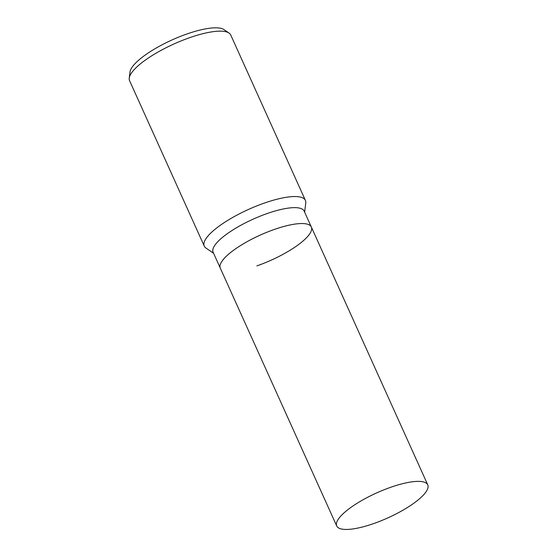 <?xml version="1.0" encoding="UTF-8"?>
<svg xmlns="http://www.w3.org/2000/svg" width="557" height="557" viewBox="0 0 557 557"><rect width="100%" height="100%" fill="white"/><g stroke="black" fill="none" stroke-linecap="round" stroke-linejoin="round"><path stroke-width="0.84" d="M256.874 265.877A49.949 13.681 155.7 0 0 311.349 227.026L304.171 211.131A49.949 13.681 155.7 0 0 267.597 213.387A49.949 13.681 155.7 0 0 213.122 252.237L220.3 268.14A49.949 13.681 155.7 0 1 274.768 229.289A49.949 13.681 155.7 0 1 311.349 227.026A49.949 13.681 155.7 0 0 267.506 232.004A49.949 13.681 155.7 0 0 220.837 263.183A49.949 13.681 155.7 0 0 220.3 268.14L336.713 525.968A49.949 13.681 155.7 0 0 380.556 520.997A49.949 13.681 155.7 0 0 427.233 489.819A49.949 13.681 155.7 0 0 427.762 484.862A49.949 13.681 155.7 0 0 383.919 489.833A49.949 13.681 155.7 0 0 337.25 521.018A49.949 13.681 155.7 0 0 336.713 525.968M304.637 212.161L305.765 203.013A55.498 15.206 155.7 0 0 305.424 200.423A55.498 15.206 155.7 0 0 264.784 202.929A55.498 15.206 155.7 0 0 204.851 240.589A55.498 15.206 155.7 0 0 204.259 246.097A55.498 15.206 155.7 0 0 205.979 248.067L213.589 253.275M305.424 200.423L230.744 35.021A55.498 15.206 155.7 0 0 229.024 33.051A55.498 15.206 155.7 0 0 177.815 42.283A55.498 15.206 155.7 0 0 130.171 75.188A55.498 15.206 155.7 0 0 129.238 78.105A55.498 15.206 155.7 0 0 129.579 80.695L204.259 246.097M229.024 33.051L224.005 29.618A52.295 14.329 155.7 0 0 175.754 38.315A52.295 14.329 155.7 0 0 130.86 69.326A52.295 14.329 155.7 0 0 129.983 72.076L129.238 78.105M427.762 484.862L311.349 227.026"/></g></svg>
